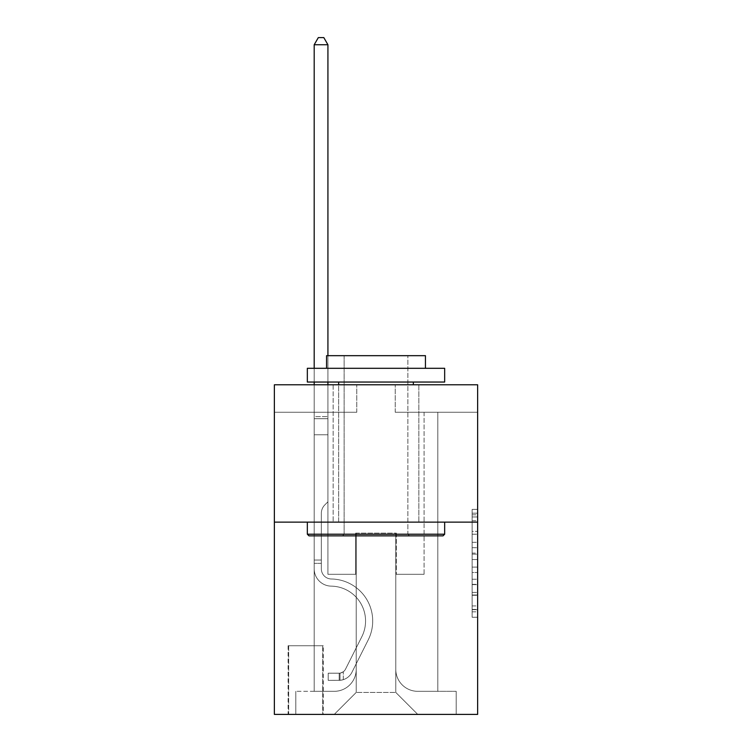 <?xml version="1.0" encoding="UTF-8"?>
<svg xmlns="http://www.w3.org/2000/svg" width="752" height="752" viewBox="0 0 752 752"><rect width="100%" height="100%" fill="white"/><g stroke="black" fill="none" stroke-linecap="round" stroke-linejoin="round"><path stroke-width="0.56" stroke-dasharray="3.76 2.82" d="M472.134 542.295L472.134 559.554L477.633 559.554L477.633 611.855L477.633 514.8L477.633 559.554L472.134 559.554L472.134 513.184L472.134 617.251L472.134 509.405L472.134 609.703L477.633 609.703L472.134 609.703L477.633 609.703L472.134 609.703L472.134 592.444L472.134 617.251L477.633 617.251L477.633 509.405L477.633 609.43L477.633 567.102L472.134 567.102L477.633 567.102L477.633 592.444L477.633 516.953L472.134 516.953L477.633 516.953L477.633 617.251L477.633 514.8L477.633 617.251L472.134 617.251L472.134 509.405L477.633 509.405L477.633 514.8L477.633 509.405L477.633 514.8L477.633 509.405L477.633 513.184L477.633 509.405L472.134 509.405L472.134 516.953L477.633 516.953L472.134 516.953L472.134 542.295L477.633 542.295M418.845 384.789L418.845 522.123L333.155 522.123L418.845 522.123L333.155 522.123L418.845 522.123L418.845 384.789L333.155 384.789L333.155 522.123L333.155 384.789L418.845 384.789M323.266 645.733L288.101 645.733L323.266 645.733L323.266 714.4L288.101 714.4L323.266 714.4M288.101 645.733L288.101 714.4M477.633 553.087L477.633 547.691L477.633 553.087L472.134 553.087L472.134 531.382L472.134 595.274L472.134 579.237L477.633 579.237L472.134 579.237L472.134 617.251L477.633 617.251L472.134 617.251L477.633 617.251L472.134 617.251L472.134 509.405L477.633 509.405L472.134 509.405L477.633 509.405L472.134 509.405L472.134 553.087L477.633 553.087M477.633 522.123L477.633 714.4L274.367 714.4L274.367 522.123L477.633 522.123L477.633 384.789L395.223 384.789L477.633 384.789L477.633 412.256L477.633 384.789L274.367 384.789L356.777 384.789L274.367 384.789L274.367 522.123L477.633 522.123L274.367 522.123M314.195 412.256L314.195 691.323L334.245 691.323A21.977 21.977 0 0 0 356.222 669.355L356.222 533.112L356.222 692.423L356.222 533.112L356.222 692.423L356.222 533.112L395.778 533.112L395.778 669.355A21.977 21.977 0 0 0 417.755 691.323L437.805 691.323L437.805 412.256L437.805 691.323L437.805 412.256L437.805 691.323L437.805 412.256L437.805 691.323L437.805 412.256L437.805 691.323L437.805 412.256L437.805 691.323L437.805 412.256L437.805 691.323L437.805 412.256L437.805 691.323L437.805 412.256L437.805 691.323L437.805 412.256L437.805 691.323L437.805 412.256L437.805 691.323L437.805 412.256L437.805 691.323L456.201 691.323L417.755 691.323L437.805 691.323L417.755 691.323L437.805 691.323L417.755 691.323L437.805 691.323L417.755 691.323L437.805 691.323L417.755 691.323L437.805 691.323L417.755 691.323L437.805 691.323L417.755 691.323L437.805 691.323L417.755 691.323L437.805 691.323L417.755 691.323L437.805 691.323L417.755 691.323L437.805 691.323L437.805 412.256L424.072 412.256L437.805 412.256L424.072 412.256L437.805 412.256L424.072 412.256L437.805 412.256L424.072 412.256L437.805 412.256L424.072 412.256L437.805 412.256L424.072 412.256L437.805 412.256L424.072 412.256L437.805 412.256L424.072 412.256L437.805 412.256L424.072 412.256L437.805 412.256L424.072 412.256L437.805 412.256L424.072 412.256L437.805 412.256L424.072 412.256L437.805 412.256L437.805 691.323L417.755 691.323A21.977 21.977 0 0 1 395.778 669.355A21.977 21.977 0 0 0 417.755 691.323A21.977 21.977 0 0 1 395.778 669.355A21.977 21.977 0 0 0 417.755 691.323A21.977 21.977 0 0 1 395.778 669.355A21.977 21.977 0 0 0 417.755 691.323A21.977 21.977 0 0 1 395.778 669.355A21.977 21.977 0 0 0 417.755 691.323A21.977 21.977 0 0 1 395.778 669.355A21.977 21.977 0 0 0 417.755 691.323A21.977 21.977 0 0 1 395.778 669.355A21.977 21.977 0 0 0 417.755 691.323A21.977 21.977 0 0 1 395.778 669.355A21.977 21.977 0 0 0 417.755 691.323A21.977 21.977 0 0 1 395.778 669.355A21.977 21.977 0 0 0 417.755 691.323A21.977 21.977 0 0 1 395.778 669.355A21.977 21.977 0 0 0 417.755 691.323A21.977 21.977 0 0 1 395.778 669.355A21.977 21.977 0 0 0 417.755 691.323A21.977 21.977 0 0 1 395.778 669.355L395.778 533.112L395.778 692.423L356.222 692.423L395.778 692.423L417.755 714.4L456.201 714.4L334.245 714.4L417.755 714.4L395.778 692.423L417.755 714.4L395.778 692.423L395.778 533.112L395.778 692.423L395.778 533.112L355.677 533.112L355.677 574.312L327.928 574.312L327.928 412.256L314.195 412.256L314.195 691.323L334.245 691.323A21.977 21.977 0 0 0 356.222 669.355L356.222 533.112L355.677 533.112L355.677 574.312L327.928 574.312L327.928 412.256L314.195 412.256L314.195 691.323L334.245 691.323L295.799 691.323L334.245 691.323L314.195 691.323L314.195 412.256L314.195 691.323L314.195 412.256L314.195 691.323L314.195 412.256L314.195 691.323L314.195 412.256L314.195 691.323L314.195 412.256L314.195 691.323L314.195 412.256L314.195 691.323L314.195 412.256L314.195 691.323L314.195 412.256L314.195 691.323L314.195 412.256L314.195 691.323L314.195 412.256L327.928 412.256L314.195 412.256L327.928 412.256L314.195 412.256L327.928 412.256L314.195 412.256L327.928 412.256L314.195 412.256L327.928 412.256L314.195 412.256L327.928 412.256L314.195 412.256L327.928 412.256L314.195 412.256L327.928 412.256L314.195 412.256L327.928 412.256L314.195 412.256L327.928 412.256L314.195 412.256L327.928 412.256L314.195 412.256L314.195 691.323L314.195 412.256M356.222 669.355L356.222 533.112L355.677 533.112L355.677 574.312L327.928 574.312L327.928 412.256L327.928 574.312L327.928 412.256L327.928 574.312L327.928 412.256L327.928 574.312L327.928 412.256L327.928 574.312L327.928 412.256L327.928 574.312L327.928 412.256L327.928 574.312L327.928 412.256L327.928 574.312L327.928 412.256L327.928 574.312L327.928 412.256L327.928 574.312L327.928 412.256L327.928 574.312L327.928 412.256L327.928 574.312L355.677 574.312L327.928 574.312L355.677 574.312L327.928 574.312L355.677 574.312L327.928 574.312L355.677 574.312L327.928 574.312L355.677 574.312L327.928 574.312L355.677 574.312L327.928 574.312L355.677 574.312L327.928 574.312L355.677 574.312L327.928 574.312L355.677 574.312L327.928 574.312L355.677 574.312L327.928 574.312L355.677 574.312L355.677 533.112L355.677 574.312L355.677 533.112L355.677 574.312L355.677 533.112L355.677 574.312L355.677 533.112L355.677 574.312L355.677 533.112L355.677 574.312L355.677 533.112L355.677 574.312L355.677 533.112L355.677 574.312L355.677 533.112L355.677 574.312L355.677 533.112L355.677 574.312L355.677 533.112L355.677 574.312L355.677 533.112L356.222 533.112L355.677 533.112L356.222 533.112L355.677 533.112L356.222 533.112L355.677 533.112L356.222 533.112L355.677 533.112L356.222 533.112L355.677 533.112L356.222 533.112L355.677 533.112L356.222 533.112L355.677 533.112L356.222 533.112L355.677 533.112L356.222 533.112L355.677 533.112L356.222 533.112L355.677 533.112L356.222 533.112L356.222 669.355A21.977 21.977 0 0 1 334.245 691.323A21.977 21.977 0 0 0 356.222 669.355A21.977 21.977 0 0 1 334.245 691.323A21.977 21.977 0 0 0 356.222 669.355A21.977 21.977 0 0 1 334.245 691.323A21.977 21.977 0 0 0 356.222 669.355A21.977 21.977 0 0 1 334.245 691.323A21.977 21.977 0 0 0 356.222 669.355A21.977 21.977 0 0 1 334.245 691.323A21.977 21.977 0 0 0 356.222 669.355A21.977 21.977 0 0 1 334.245 691.323A21.977 21.977 0 0 0 356.222 669.355A21.977 21.977 0 0 1 334.245 691.323A21.977 21.977 0 0 0 356.222 669.355A21.977 21.977 0 0 1 334.245 691.323A21.977 21.977 0 0 0 356.222 669.355A21.977 21.977 0 0 1 334.245 691.323A21.977 21.977 0 0 0 356.222 669.355A21.977 21.977 0 0 1 334.245 691.323A21.977 21.977 0 0 0 356.222 669.355M477.633 412.256L395.223 412.256L477.633 412.256M274.367 412.256L356.777 412.256L274.367 412.256L274.367 384.789L274.367 412.256M288.655 714.4L322.711 714.4L288.655 714.4L288.655 645.733L322.711 645.733L322.711 714.4L322.711 645.733L288.655 645.733L288.655 714.4M295.799 714.4L334.245 714.4L356.222 692.423L334.245 714.4L356.222 692.423L334.245 714.4L295.799 714.4L295.799 691.323L295.799 714.4M396.323 533.112L395.778 533.112L396.323 533.112L395.778 533.112L396.323 533.112L395.778 533.112L396.323 533.112L395.778 533.112L396.323 533.112L395.778 533.112L396.323 533.112L395.778 533.112L396.323 533.112L395.778 533.112L396.323 533.112L395.778 533.112L396.323 533.112L395.778 533.112L396.323 533.112L395.778 533.112L396.323 533.112L395.778 533.112L396.323 533.112L395.778 533.112L396.323 533.112L396.323 574.312L396.323 533.112M395.223 412.256L395.223 384.789L395.223 412.256M356.777 412.256L356.777 384.789L356.777 412.256M456.201 691.323L456.201 714.4L456.201 691.323M424.072 412.256L424.072 574.312L396.323 574.312L424.072 574.312L396.323 574.312L424.072 574.312L396.323 574.312L424.072 574.312L396.323 574.312L424.072 574.312L396.323 574.312L424.072 574.312L396.323 574.312L424.072 574.312L396.323 574.312L424.072 574.312L396.323 574.312L424.072 574.312L396.323 574.312L424.072 574.312L396.323 574.312L424.072 574.312L396.323 574.312L424.072 574.312L396.323 574.312L424.072 574.312L424.072 412.256M472.134 559.554L477.633 559.554L472.134 559.554M472.134 513.184L472.134 509.405L472.134 513.184L477.633 513.184L472.134 513.184M472.134 595.011L472.134 572.498L472.134 595.011L477.633 595.011L472.134 595.011M472.134 572.498L472.134 567.102L477.633 567.102L472.134 567.102L472.134 572.498L477.633 572.498L472.134 572.498M472.134 531.382L472.134 516.953L472.134 531.382L477.633 531.382L472.134 531.382M472.134 509.405L477.633 509.405L472.134 509.405L472.134 514.8L472.134 509.405L477.633 509.405M472.134 617.251L477.633 617.251L472.134 617.251L472.134 611.855L472.134 617.251M314.195 563.333L314.195 44.744L314.195 434.778L314.195 44.744L327.928 44.744L327.928 416.655L327.928 44.744L314.195 44.744L318.322 37.6L323.811 37.6L318.322 37.6L314.195 44.744L314.195 434.778L314.195 44.744L327.928 44.744L323.811 37.6L327.928 44.744L327.928 434.778L314.195 434.778L314.195 44.744L318.322 37.6L323.811 37.6L318.322 37.6L314.195 44.744L314.195 434.778L314.195 44.744L327.928 44.744L314.195 44.744L318.322 37.6L323.811 37.6L327.928 44.744L323.811 37.6L318.322 37.6L314.195 44.744L314.195 434.778L314.195 44.744L327.928 44.744L327.928 416.655L327.928 44.744L314.195 44.744L318.322 37.6L323.811 37.6L327.928 44.744L323.811 37.6L318.322 37.6L314.195 44.744L314.195 434.778L314.195 44.744L327.928 44.744L327.928 418.704L327.928 44.744L314.195 44.744L318.322 37.6L323.811 37.6L327.928 44.744L323.811 37.6L318.322 37.6L314.195 44.744L314.195 434.778L314.195 44.744L327.928 44.744L327.928 501.8L324.836 504.893A11.938 11.938 -9.9 0 0 321.339 513.334A11.938 11.938 170.1 0 1 324.836 504.893L327.928 501.8L327.928 434.778L314.195 434.778L314.195 568.832A17.305 17.305 -9.9 0 0 331.228 586.137A17.305 17.305 170.1 0 1 314.195 568.832L314.195 434.778L327.928 434.778L327.928 44.744L314.195 44.744L318.322 37.6L323.811 37.6L327.928 44.744L323.811 37.6L318.322 37.6L314.195 44.744L314.195 434.778L327.928 434.778L327.928 501.8L324.836 504.893A11.938 11.938 -33.2 0 0 321.339 513.334A11.938 11.938 146.8 0 1 324.836 504.893L327.928 501.8L327.928 418.704L327.928 434.778L314.195 434.778L314.195 568.832A17.305 17.305 -33.2 0 0 331.228 586.137A17.305 17.305 170.1 0 1 314.195 568.832L314.195 434.778L327.928 434.778L327.928 501.8L324.836 504.893A11.938 11.938 -33.2 0 0 321.339 513.334A11.938 11.938 146.8 0 1 324.836 504.893L327.928 501.8L327.928 416.655L327.928 434.778L314.195 434.778L314.195 568.832A17.305 17.305 -33.2 0 0 331.228 586.137A17.305 17.305 170.1 0 1 314.195 568.832L314.195 434.778L327.928 434.778L327.928 501.8L324.836 504.893A11.938 11.938 -33.2 0 0 321.339 513.334A11.938 11.938 146.8 0 1 324.836 504.893L327.928 501.8L327.928 44.744L327.928 434.778L314.195 434.778L314.195 568.832A17.305 17.305 -33.2 0 0 331.228 586.137A34.883 34.883 170.1 0 1 361.844 636.681A34.883 34.883 -9.9 0 0 331.228 586.137A17.305 17.305 146.8 0 1 314.195 568.832L314.195 434.778L327.928 434.778L327.928 501.8L324.836 504.893A11.938 11.938 -33.2 0 0 321.339 513.334A11.938 11.938 146.8 0 1 324.836 504.893L327.928 501.8L327.928 44.744L314.195 44.744L327.928 44.744L323.811 37.6L327.928 44.744L327.928 434.778L314.195 434.778L314.195 568.832A17.305 17.305 -33.2 0 0 331.228 586.137A17.305 17.305 146.8 0 1 314.195 568.832L314.195 434.778L327.928 434.778L327.928 501.8L324.836 504.893A11.938 11.938 -33.2 0 0 321.339 513.334A11.938 11.938 146.8 0 1 324.836 504.893L327.928 501.8L327.928 44.744L314.195 44.744L318.322 37.6L323.811 37.6L318.322 37.6L314.195 44.744L314.195 416.655L314.195 44.744L327.928 44.744L323.811 37.6L327.928 44.744L327.928 434.778L314.195 434.778L314.195 568.832A17.305 17.305 -33.2 0 0 331.228 586.137A17.305 17.305 146.8 0 1 314.195 568.832L314.195 434.778L327.928 434.778L327.928 501.8L324.836 504.893A11.938 11.938 -33.2 0 0 321.339 513.334A11.938 11.938 146.8 0 1 324.836 504.893L327.928 501.8L327.928 44.744L314.195 44.744L318.322 37.6L323.811 37.6L318.322 37.6L314.195 44.744L314.195 418.704L314.195 44.744L327.928 44.744L323.811 37.6L327.928 44.744L327.928 434.778L314.195 434.778L314.195 568.832A17.305 17.305 -33.2 0 0 331.228 586.137A34.883 34.883 146.8 0 1 361.844 636.681A34.883 34.883 -9.9 0 0 331.228 586.137A17.305 17.305 146.8 0 1 314.195 568.832L314.195 434.778L327.928 434.778L327.928 501.8L324.836 504.893A11.938 11.938 -33.2 0 0 321.339 513.334A11.938 11.938 146.8 0 1 324.836 504.893L327.928 501.8L327.928 44.744L314.195 44.744L318.322 37.6L323.811 37.6L318.322 37.6L314.195 44.744L314.195 568.832A17.305 17.305 -33.2 0 0 331.228 586.137A17.305 17.305 146.8 0 1 314.195 568.832L314.195 434.778L327.928 434.778L327.928 501.8L324.836 504.893A11.938 11.938 -33.2 0 0 321.339 513.334A11.938 11.938 146.8 0 1 324.836 504.893L327.928 501.8L327.928 434.778L314.195 434.778L314.195 568.832A17.305 17.305 -33.2 0 0 331.228 586.137A17.305 17.305 146.8 0 1 314.195 568.832L314.195 434.778L327.928 434.778L327.928 418.704L327.928 501.8L324.836 504.893A11.938 11.938 -33.2 0 0 321.339 513.334A11.938 11.938 146.8 0 1 324.836 504.893L327.928 501.8L327.928 434.778L314.195 434.778L314.195 568.832A17.305 17.305 -33.2 0 0 331.228 586.137A34.883 34.883 146.8 0 1 361.844 636.681A34.883 34.883 -9.9 0 0 331.228 586.137A17.305 17.305 146.8 0 1 314.195 568.832L314.195 434.778L327.928 434.778L327.928 416.655L327.928 501.8L324.836 504.893A11.938 11.938 -33.2 0 0 321.339 513.334A11.938 11.938 146.8 0 1 324.836 504.893L327.928 501.8L327.928 434.778L314.195 434.778L314.195 568.832A17.305 17.305 -33.2 0 0 331.228 586.137A17.305 17.305 146.8 0 1 314.195 568.832L314.195 434.778L327.928 434.778L327.928 44.744L323.811 37.6L327.928 44.744L327.928 501.8L324.836 504.893A11.938 11.938 -33.2 0 0 321.339 513.334A11.938 11.938 146.8 0 1 324.836 504.893L327.928 501.8L327.928 434.778L314.195 434.778L314.195 568.832L314.195 563.333L321.339 563.333L321.339 560.033L314.195 560.033L321.339 560.033L321.339 568.832L321.339 513.334L321.339 568.832A10.161 10.161 -9.9 0 0 331.341 578.993A10.161 10.161 170.1 0 1 321.339 568.832L321.339 513.334L321.339 568.832L321.339 560.033L314.195 560.033L321.339 560.033L321.339 568.832A10.161 10.161 -33.2 0 0 331.341 578.993A10.161 10.161 170.1 0 1 321.339 568.832L321.339 513.334L321.339 568.832A10.161 10.161 -33.2 0 0 331.341 578.993A10.161 10.161 170.1 0 1 321.339 568.832L321.339 513.334L321.339 568.832L321.339 560.033L314.195 560.033L321.339 560.033L321.339 568.832A10.161 10.161 -33.2 0 0 331.341 578.993A42.027 42.027 170.1 0 1 368.226 639.896A42.027 42.027 -9.9 0 0 331.341 578.993A10.161 10.161 146.8 0 1 321.339 568.832L321.339 513.334L321.339 568.832A10.161 10.161 -33.2 0 0 331.341 578.993A10.161 10.161 146.8 0 1 321.339 568.832L321.339 513.334L321.339 568.832L321.339 560.033L314.195 560.033L321.339 560.033L321.339 568.832A10.161 10.161 -33.2 0 0 331.341 578.993A10.161 10.161 146.8 0 1 321.339 568.832L321.339 513.334L321.339 568.832A10.161 10.161 -33.2 0 0 331.341 578.993A42.027 42.027 146.8 0 1 368.226 639.896A42.027 42.027 -9.9 0 0 331.341 578.993A10.161 10.161 146.8 0 1 321.339 568.832L321.339 513.334L321.339 568.832L321.339 560.033L314.195 560.033L321.339 560.033L321.339 568.832A10.161 10.161 -33.2 0 0 331.341 578.993A10.161 10.161 146.8 0 1 321.339 568.832L321.339 513.334L321.339 568.832A10.161 10.161 -33.2 0 0 331.341 578.993A10.161 10.161 146.8 0 1 321.339 568.832L321.339 513.334L321.339 568.832L321.339 560.033L314.195 560.033L321.339 560.033L321.339 568.832A10.161 10.161 -33.2 0 0 331.341 578.993A42.027 42.027 146.8 0 1 368.226 639.896A42.027 42.027 -9.9 0 0 331.341 578.993A10.161 10.161 146.8 0 1 321.339 568.832L321.339 513.334L321.339 568.832A10.161 10.161 -33.2 0 0 331.341 578.993A10.161 10.161 146.8 0 1 321.339 568.832L321.339 513.334L321.339 568.832L321.339 563.333L314.195 563.333M339.19 680.334A14.561 14.561 -9.9 0 0 351.927 672.316L368.226 639.896A42.027 42.027 -33.2 0 0 331.341 578.993A10.161 10.161 146.8 0 1 321.339 568.832A10.161 10.161 -33.2 0 0 331.341 578.993A42.027 42.027 146.8 0 1 368.226 639.896A42.027 42.027 -33.2 0 0 331.341 578.993A10.161 10.161 146.8 0 1 321.339 568.832A10.161 10.161 146.8 0 0 331.341 578.993A10.161 10.161 146.8 0 1 321.339 568.832A10.161 10.161 146.8 0 0 331.341 578.993A42.027 42.027 146.8 0 1 368.226 639.896A42.027 42.027 -33.2 0 0 331.341 578.993A10.161 10.161 146.8 0 1 321.339 568.832A10.161 10.161 146.8 0 0 331.341 578.993A42.027 42.027 146.8 0 1 368.226 639.896L351.927 672.316L368.226 639.896A42.027 42.027 -33.2 0 0 331.341 578.993A10.161 10.161 146.8 0 1 321.339 568.832A10.161 10.161 146.8 0 0 331.341 578.993A10.161 10.161 146.8 0 1 321.339 568.832A10.161 10.161 146.8 0 0 331.341 578.993A42.027 42.027 146.8 0 1 368.226 639.896A42.027 42.027 -33.2 0 0 331.341 578.993A10.161 10.161 146.8 0 1 321.339 568.832A10.161 10.161 146.8 0 0 331.341 578.993A42.027 42.027 146.8 0 1 368.226 639.896A42.027 42.027 -33.2 0 0 331.341 578.993A10.161 10.161 146.8 0 1 321.339 568.832A10.161 10.161 146.8 0 0 331.341 578.993A10.161 10.161 146.8 0 1 321.339 568.832A10.161 10.161 146.8 0 0 331.341 578.993A42.027 42.027 146.8 0 1 368.226 639.896L351.927 672.316A14.561 14.561 170.1 0 1 343.316 679.658A14.561 14.561 -9.9 0 0 351.927 672.316L368.226 639.896A42.027 42.027 -33.2 0 0 331.341 578.993A10.161 10.161 146.8 0 1 321.339 568.832A10.161 10.161 146.8 0 0 331.341 578.993A42.027 42.027 146.8 0 1 368.226 639.896A42.027 42.027 -33.2 0 0 331.341 578.993A10.161 10.161 146.8 0 1 321.339 568.832A10.161 10.161 146.8 0 0 331.341 578.993A10.161 10.161 146.8 0 1 321.339 568.832A10.161 10.161 146.8 0 0 331.341 578.993A42.027 42.027 146.8 0 1 368.226 639.896A42.027 42.027 -33.2 0 0 331.341 578.993A10.161 10.161 146.8 0 1 321.339 568.832A10.161 10.161 146.8 0 0 331.341 578.993A42.027 42.027 146.8 0 1 368.226 639.896L351.927 672.316L368.226 639.896A42.027 42.027 -33.2 0 0 331.341 578.993A42.027 42.027 -33.2 0 1 368.226 639.896A42.027 42.027 -33.2 0 0 331.341 578.993A42.027 42.027 -33.2 0 1 368.226 639.896L351.927 672.316L368.226 639.896A42.027 42.027 -33.2 0 0 331.341 578.993A42.027 42.027 -33.2 0 1 368.226 639.896L351.927 672.316A14.561 14.561 146.8 0 1 343.316 679.658C339.077 680.56 339.077 680.56 343.316 679.658C339.077 680.56 339.077 680.56 343.316 679.658A14.561 14.561 -33.2 0 0 351.927 672.316L368.226 639.896A42.027 42.027 -33.2 0 0 331.341 578.993A42.027 42.027 -33.2 0 1 368.226 639.896A42.027 42.027 -33.2 0 0 331.341 578.993A42.027 42.027 -33.2 0 1 368.226 639.896L351.927 672.316L368.226 639.896A42.027 42.027 -33.2 0 0 331.341 578.993A42.027 42.027 -33.2 0 1 368.226 639.896L351.927 672.316L368.226 639.896A42.027 42.027 -33.2 0 0 331.341 578.993A42.027 42.027 -33.2 0 1 368.226 639.896A42.027 42.027 -33.2 0 0 331.341 578.993A42.027 42.027 -33.2 0 1 368.226 639.896L351.927 672.316A14.561 14.561 146.8 0 1 343.316 679.658C339.077 680.56 339.077 680.56 343.316 679.658C339.077 680.56 339.077 680.56 343.316 679.658A14.561 14.561 -33.2 0 0 351.927 672.316L368.226 639.896A42.027 42.027 -33.2 0 0 331.341 578.993A42.027 42.027 -33.2 0 1 368.226 639.896L351.927 672.316L368.226 639.896A42.027 42.027 -33.2 0 0 331.341 578.993A42.027 42.027 -33.2 0 1 368.226 639.896A42.027 42.027 -33.2 0 0 331.341 578.993A42.027 42.027 -33.2 0 1 368.226 639.896L351.927 672.316L368.226 639.896A42.027 42.027 -33.2 0 0 331.341 578.993A42.027 42.027 -33.2 0 1 368.226 639.896L351.927 672.316A14.561 14.561 146.8 0 1 343.316 679.658C339.077 680.56 339.077 680.56 343.316 679.658C339.077 680.56 339.077 680.56 343.316 679.658A14.561 14.561 -33.2 0 0 351.927 672.316L368.226 639.896L351.927 672.316A14.561 14.561 146.8 0 1 343.316 679.658C339.077 680.56 339.077 680.56 343.316 679.658C339.077 680.56 339.077 680.56 343.316 679.658A14.561 14.561 -33.2 0 0 351.927 672.316L368.226 639.896L351.927 672.316A14.561 14.561 146.8 0 1 343.316 679.658C339.077 680.56 339.077 680.56 343.316 679.658C339.077 680.56 339.077 680.56 343.316 679.658A14.561 14.561 -33.2 0 0 351.927 672.316L368.226 639.896L351.927 672.316A14.561 14.561 146.8 0 1 343.316 679.658C339.077 680.56 339.077 680.56 343.316 679.658C339.077 680.56 339.077 680.56 343.316 679.658A14.561 14.561 -33.2 0 0 351.927 672.316L368.226 639.896L351.927 672.316A14.561 14.561 146.8 0 1 343.316 679.658C339.077 680.56 339.077 680.56 343.316 679.658C339.077 680.56 339.077 680.56 343.316 679.658A14.561 14.561 -33.2 0 0 351.927 672.316L368.226 639.896L351.927 672.316A14.561 14.561 146.8 0 1 343.316 679.658C339.077 680.56 339.077 680.56 343.316 679.658C339.077 680.56 339.077 680.56 343.316 679.658A14.561 14.561 -33.2 0 0 351.927 672.316L368.226 639.896L351.927 672.316A14.561 14.561 146.8 0 1 343.316 679.658C339.077 680.56 339.077 680.56 343.316 679.658C339.077 680.56 339.077 680.56 343.316 679.658A14.561 14.561 -33.2 0 0 351.927 672.316L368.226 639.896L351.927 672.316A14.561 14.561 146.8 0 1 343.316 679.658C339.077 680.56 339.077 680.56 343.316 679.658C339.077 680.56 339.077 680.56 343.316 679.658A14.561 14.561 -33.2 0 0 351.927 672.316L368.226 639.896L351.927 672.316A14.561 14.561 146.8 0 1 343.316 679.658C339.077 680.56 339.077 680.56 343.316 679.658C339.077 680.56 339.077 680.56 343.316 679.658A14.561 14.561 -33.2 0 0 351.927 672.316A14.561 14.561 -9.9 0 1 339.19 680.334L339.19 673.19A7.417 7.417 -9.9 0 0 345.544 669.111L361.844 636.681A34.883 34.883 -33.2 0 0 331.228 586.137A17.305 17.305 146.8 0 1 314.195 568.832A17.305 17.305 -33.2 0 0 331.228 586.137A34.883 34.883 146.8 0 1 361.844 636.681A34.883 34.883 -33.2 0 0 331.228 586.137A17.305 17.305 146.8 0 1 314.195 568.832A17.305 17.305 146.8 0 0 331.228 586.137A17.305 17.305 146.8 0 1 314.195 568.832A17.305 17.305 146.8 0 0 331.228 586.137A34.883 34.883 146.8 0 1 361.844 636.681A34.883 34.883 -33.2 0 0 331.228 586.137A17.305 17.305 146.8 0 1 314.195 568.832A17.305 17.305 146.8 0 0 331.228 586.137A34.883 34.883 146.8 0 1 361.844 636.681L345.544 669.111L361.844 636.681A34.883 34.883 -33.2 0 0 331.228 586.137A17.305 17.305 146.8 0 1 314.195 568.832A17.305 17.305 146.8 0 0 331.228 586.137A17.305 17.305 146.8 0 1 314.195 568.832A17.305 17.305 146.8 0 0 331.228 586.137A34.883 34.883 146.8 0 1 361.844 636.681A34.883 34.883 -33.2 0 0 331.228 586.137A17.305 17.305 146.8 0 1 314.195 568.832A17.305 17.305 146.8 0 0 331.228 586.137A34.883 34.883 146.8 0 1 361.844 636.681A34.883 34.883 -33.2 0 0 331.228 586.137A17.305 17.305 146.8 0 1 314.195 568.832A17.305 17.305 146.8 0 0 331.228 586.137A17.305 17.305 146.8 0 1 314.195 568.832A17.305 17.305 146.8 0 0 331.228 586.137A34.883 34.883 146.8 0 1 361.844 636.681L345.544 669.111A7.417 7.417 170.1 0 1 343.316 671.752C339.152 673.67 339.152 673.67 343.316 671.752C339.152 673.67 339.152 673.67 343.316 671.752A7.417 7.417 -9.9 0 0 345.544 669.111L361.844 636.681A34.883 34.883 -33.2 0 0 331.228 586.137A17.305 17.305 146.8 0 1 314.195 568.832A17.305 17.305 146.8 0 0 331.228 586.137A34.883 34.883 146.8 0 1 361.844 636.681A34.883 34.883 -33.2 0 0 331.228 586.137A17.305 17.305 146.8 0 1 314.195 568.832A17.305 17.305 146.8 0 0 331.228 586.137A17.305 17.305 146.8 0 1 314.195 568.832A17.305 17.305 146.8 0 0 331.228 586.137A34.883 34.883 146.8 0 1 361.844 636.681A34.883 34.883 -33.2 0 0 331.228 586.137A17.305 17.305 146.8 0 1 314.195 568.832A17.305 17.305 146.8 0 0 331.228 586.137A34.883 34.883 146.8 0 1 361.844 636.681L345.544 669.111L361.844 636.681A34.883 34.883 -33.2 0 0 331.228 586.137A34.883 34.883 -33.2 0 1 361.844 636.681A34.883 34.883 -33.2 0 0 331.228 586.137A34.883 34.883 -33.2 0 1 361.844 636.681L345.544 669.111L361.844 636.681A34.883 34.883 -33.2 0 0 331.228 586.137A34.883 34.883 -33.2 0 1 361.844 636.681L345.544 669.111A7.417 7.417 146.8 0 1 343.316 671.752C339.152 673.67 339.152 673.67 343.316 671.752C339.152 673.67 339.152 673.67 343.316 671.752A7.417 7.417 -33.2 0 0 345.544 669.111L361.844 636.681A34.883 34.883 -33.2 0 0 331.228 586.137A34.883 34.883 -33.2 0 1 361.844 636.681A34.883 34.883 -33.2 0 0 331.228 586.137A34.883 34.883 -33.2 0 1 361.844 636.681L345.544 669.111L361.844 636.681A34.883 34.883 -33.2 0 0 331.228 586.137A34.883 34.883 -33.2 0 1 361.844 636.681L345.544 669.111L361.844 636.681A34.883 34.883 -33.2 0 0 331.228 586.137A34.883 34.883 -33.2 0 1 361.844 636.681A34.883 34.883 -33.2 0 0 331.228 586.137A34.883 34.883 -33.2 0 1 361.844 636.681L345.544 669.111A7.417 7.417 146.8 0 1 343.316 671.752C339.152 673.67 339.152 673.67 343.316 671.752C339.152 673.67 339.152 673.67 343.316 671.752A7.417 7.417 -33.2 0 0 345.544 669.111L361.844 636.681A34.883 34.883 -33.2 0 0 331.228 586.137A34.883 34.883 -33.2 0 1 361.844 636.681L345.544 669.111L361.844 636.681A34.883 34.883 -33.2 0 0 331.228 586.137A34.883 34.883 -33.2 0 1 361.844 636.681A34.883 34.883 -33.2 0 0 331.228 586.137A34.883 34.883 -33.2 0 1 361.844 636.681L345.544 669.111L361.844 636.681A34.883 34.883 -33.2 0 0 331.228 586.137A34.883 34.883 -33.2 0 1 361.844 636.681L345.544 669.111A7.417 7.417 146.8 0 1 343.316 671.752C339.152 673.67 339.152 673.67 343.316 671.752C339.152 673.67 339.152 673.67 343.316 671.752A7.417 7.417 -33.2 0 0 345.544 669.111L361.844 636.681L345.544 669.111A7.417 7.417 146.8 0 1 343.316 671.752C339.152 673.67 339.152 673.67 343.316 671.752C339.152 673.67 339.152 673.67 343.316 671.752A7.417 7.417 -33.2 0 0 345.544 669.111L361.844 636.681L345.544 669.111A7.417 7.417 146.8 0 1 343.316 671.752C339.152 673.67 339.152 673.67 343.316 671.752C339.152 673.67 339.152 673.67 343.316 671.752A7.417 7.417 -33.2 0 0 345.544 669.111L361.844 636.681L345.544 669.111A7.417 7.417 146.8 0 1 343.316 671.752C339.152 673.67 339.152 673.67 343.316 671.752C339.152 673.67 339.152 673.67 343.316 671.752A7.417 7.417 -33.2 0 0 345.544 669.111L361.844 636.681L345.544 669.111A7.417 7.417 146.8 0 1 343.316 671.752C339.152 673.67 339.152 673.67 343.316 671.752C339.152 673.67 339.152 673.67 343.316 671.752A7.417 7.417 -33.2 0 0 345.544 669.111L361.844 636.681L345.544 669.111A7.417 7.417 146.8 0 1 343.316 671.752C339.152 673.67 339.152 673.67 343.316 671.752C339.152 673.67 339.152 673.67 343.316 671.752A7.417 7.417 -33.2 0 0 345.544 669.111L361.844 636.681L345.544 669.111A7.417 7.417 146.8 0 1 343.316 671.752C339.152 673.67 339.152 673.67 343.316 671.752C339.152 673.67 339.152 673.67 343.316 671.752A7.417 7.417 -33.2 0 0 345.544 669.111L361.844 636.681L345.544 669.111A7.417 7.417 146.8 0 1 343.316 671.752C339.152 673.67 339.152 673.67 343.316 671.752C339.152 673.67 339.152 673.67 343.316 671.752A7.417 7.417 -33.2 0 0 345.544 669.111L361.844 636.681L345.544 669.111A7.417 7.417 146.8 0 1 343.316 671.752C339.152 673.67 339.152 673.67 343.316 671.752C339.152 673.67 339.152 673.67 343.316 671.752A7.417 7.417 -33.2 0 0 345.544 669.111A7.417 7.417 -9.9 0 1 339.19 673.19L339.19 680.334L328.21 680.344L339.19 680.334A14.561 14.561 -33.2 0 0 351.927 672.316A14.561 14.561 -33.2 0 1 339.19 680.334L339.19 673.19L328.21 673.2L339.19 673.19A7.417 7.417 -33.2 0 0 345.544 669.111A7.417 7.417 -33.2 0 1 339.19 673.19L339.19 680.334L328.21 680.344L328.21 673.2L328.21 680.344L339.19 680.334A14.561 14.561 -33.2 0 0 351.927 672.316A14.561 14.561 -33.2 0 1 339.19 680.334L339.19 673.19L328.21 673.2L339.19 673.19A7.417 7.417 -33.2 0 0 345.544 669.111A7.417 7.417 -33.2 0 1 339.19 673.19L339.19 680.334L328.21 680.344L328.21 673.2L328.21 680.344L339.19 680.334A14.561 14.561 -33.2 0 0 351.927 672.316A14.561 14.561 -33.2 0 1 339.19 680.334L339.19 673.19L328.21 673.2L339.19 673.19A7.417 7.417 -33.2 0 0 345.544 669.111A7.417 7.417 -33.2 0 1 339.19 673.19L339.19 680.334L328.21 680.344L328.21 673.2L328.21 680.344L339.19 680.334A14.561 14.561 -33.2 0 0 351.927 672.316A14.561 14.561 -33.2 0 1 339.19 680.334L339.19 673.19L328.21 673.2L339.19 673.19A7.417 7.417 -33.2 0 0 345.544 669.111A7.417 7.417 -33.2 0 1 339.19 673.19L339.19 680.334L328.21 680.344L328.21 673.2L328.21 680.344L339.19 680.334A14.561 14.561 -33.2 0 0 351.927 672.316A14.561 14.561 -33.2 0 1 339.19 680.334L339.19 673.19L328.21 673.2L339.19 673.19A7.417 7.417 -33.2 0 0 345.544 669.111A7.417 7.417 -33.2 0 1 339.19 673.19L339.19 680.334L328.21 680.344L328.21 673.2L328.21 680.344L339.19 680.334A14.561 14.561 -33.2 0 0 351.927 672.316A14.561 14.561 -33.2 0 1 339.19 680.334L339.19 673.19L328.21 673.2L339.19 673.19A7.417 7.417 -33.2 0 0 345.544 669.111A7.417 7.417 -33.2 0 1 339.19 673.19L339.19 680.334L328.21 680.344L328.21 673.2L328.21 680.344L339.19 680.334A14.561 14.561 -33.2 0 0 351.927 672.316A14.561 14.561 -33.2 0 1 339.19 680.334L339.19 673.19L328.21 673.2L339.19 673.19A7.417 7.417 -33.2 0 0 345.544 669.111A7.417 7.417 -33.2 0 1 339.19 673.19L339.19 680.334L328.21 680.344L328.21 673.2L328.21 680.344L339.19 680.334A14.561 14.561 -33.2 0 0 351.927 672.316A14.561 14.561 -33.2 0 1 339.19 680.334L339.19 673.19L328.21 673.2L339.19 673.19A7.417 7.417 -33.2 0 0 345.544 669.111A7.417 7.417 -33.2 0 1 339.19 673.19L339.19 680.334L328.21 680.344L328.21 673.2L328.21 680.344L339.19 680.334A14.561 14.561 -33.2 0 0 351.927 672.316A14.561 14.561 -33.2 0 1 339.19 680.334L339.19 673.19L328.21 673.2L339.19 673.19A7.417 7.417 -33.2 0 0 345.544 669.111A7.417 7.417 -33.2 0 1 339.19 673.19L339.19 680.334L328.21 680.344L328.21 673.2L328.21 680.344L339.19 680.334A14.561 14.561 -33.2 0 0 351.927 672.316A14.561 14.561 -33.2 0 1 339.19 680.334L339.19 673.19L328.21 673.2L339.19 673.19A7.417 7.417 -33.2 0 0 345.544 669.111A7.417 7.417 -33.2 0 1 339.19 673.19L339.19 680.334L328.21 680.344L328.21 673.2L328.21 680.344L339.19 680.334A14.561 14.561 -33.2 0 0 351.927 672.316A14.561 14.561 -33.2 0 1 339.19 680.334L339.19 673.19L328.21 673.2L339.19 673.19A7.417 7.417 -33.2 0 0 345.544 669.111A7.417 7.417 -33.2 0 1 339.19 673.19L339.19 680.334L328.21 680.344L328.21 673.2L328.21 680.344L339.19 680.334M308.978 535.856L443.022 535.856L444.667 534.211L307.333 534.211L444.667 534.211L307.333 534.211L308.978 535.856L443.022 535.856L308.978 535.856M344.134 534.211L342.489 535.856L409.511 535.856L342.489 535.856L409.511 535.856L342.489 535.856L344.134 534.211L344.134 355.677L407.866 355.677L344.134 355.677L407.866 355.677L344.134 355.677L344.134 534.211L407.866 534.211L409.511 535.856L407.866 534.211L344.134 534.211L407.866 534.211L407.866 355.677L407.866 534.211L344.134 534.211M444.667 368.311L307.333 368.311L307.333 382.044L444.667 382.044L307.333 382.044L444.667 382.044L444.667 368.311L307.333 368.311L444.667 368.311M326.556 368.311L425.444 368.311L425.444 355.677L326.556 355.677L425.444 355.677L326.556 355.677L326.556 368.311L425.444 368.311M307.333 522.123L444.667 522.123L307.333 522.123L444.667 522.123L307.333 522.123L307.333 534.211M444.667 522.123L444.667 534.211M338.644 382.044L413.356 382.044L338.644 382.044L413.356 382.044L338.644 382.044L338.644 522.123L413.356 522.123L338.644 522.123L413.356 522.123L338.644 522.123L338.644 384.789M413.356 382.044L413.356 384.789M314.195 384.789L314.195 44.744L327.928 44.744L314.195 44.744L318.322 37.6L323.811 37.6L318.322 37.6L314.195 44.744L314.195 416.655L314.195 44.744L327.928 44.744L323.811 37.6L327.928 44.744L327.928 416.655L327.928 44.744L314.195 44.744L318.322 37.6L323.811 37.6L318.322 37.6L314.195 44.744L327.928 44.744L323.811 37.6L327.928 44.744L327.928 384.789M328.21 673.2L338.917 673.2L328.21 673.2L328.21 680.344L328.21 673.2M314.195 416.655L314.195 418.704L314.195 416.655L327.928 416.655L314.195 416.655M314.195 368.311L314.195 382.044M343.316 679.658C339.077 680.56 339.077 680.56 343.316 679.658C339.077 680.56 339.077 680.56 343.316 679.658L343.316 671.752L343.316 679.658M327.928 355.677L327.928 382.044M327.928 44.744L323.811 37.6L318.322 37.6L314.195 44.744M472.134 592.444L477.633 592.444L472.134 592.444M472.134 584.36L477.633 584.36M472.134 534.211L477.633 534.211L472.134 534.211M472.134 514.8L477.633 514.8M472.134 611.855L477.633 611.855M472.134 605.924L477.633 605.924M472.134 520.732L477.633 520.732M472.134 554.158L477.633 554.158L472.134 554.158M472.134 584.624L477.633 584.624L472.134 584.624M472.134 595.274L477.633 595.274L472.134 595.274M472.134 547.691L477.633 547.691L472.134 547.691M314.195 418.704L327.928 418.704L314.195 418.704M472.134 609.43L477.633 609.43M472.134 609.703L477.633 609.703M472.134 516.953L477.633 516.953M340.017 673.115L340.017 680.297L340.017 673.115"/><path stroke-width="1.13" d="M477.633 522.123L477.633 714.4L274.367 714.4L274.367 384.789L477.633 384.789L477.633 522.123L274.367 522.123M308.978 535.856L307.333 534.211L444.667 534.211L443.022 535.856L308.978 535.856M444.667 368.311L444.667 382.044L307.333 382.044L307.333 368.311L444.667 368.311M326.556 368.311L326.556 355.677L425.444 355.677L425.444 368.311M444.667 522.123L444.667 534.211M307.333 522.123L307.333 534.211M413.356 382.044L413.356 384.789M338.644 382.044L338.644 384.789M327.928 355.677L327.928 44.744L314.195 44.744L314.195 368.311M314.195 382.044L314.195 384.789M327.928 382.044L327.928 384.789M314.195 44.744L318.322 37.6L323.811 37.6L327.928 44.744"/></g></svg>
